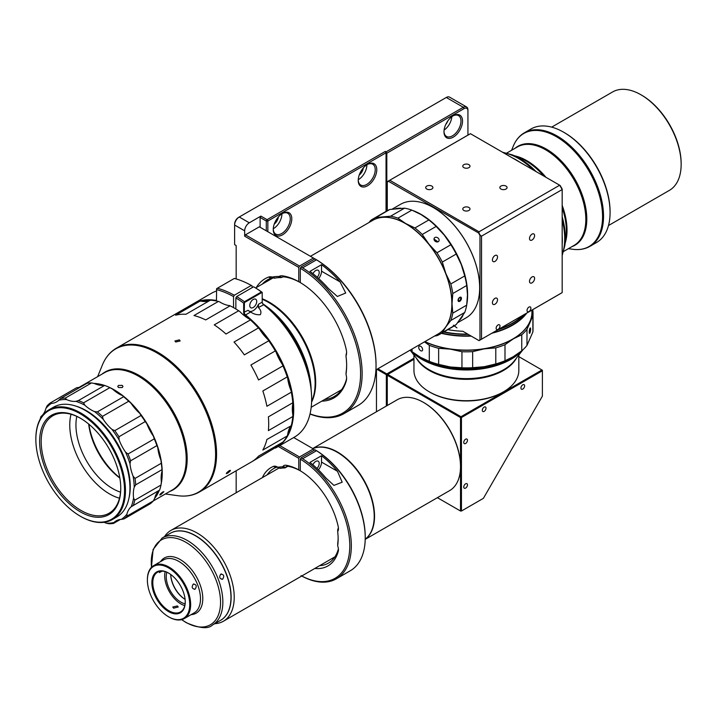 <?xml version="1.0" encoding="UTF-8"?>
<svg xmlns="http://www.w3.org/2000/svg" width="717" height="717" viewBox="0 0 717 717"><rect width="100%" height="100%" fill="white"/><g stroke="black" fill="none" stroke-linecap="round" stroke-linejoin="round"><path stroke-width="1.08" d="M110.785 451.853A57.36 33.116 -120 0 0 80.196 418.11A57.36 33.116 -120 0 0 43.28 424.222A57.36 33.116 -120 0 0 49.598 478.024A57.36 33.116 -120 0 0 94.411 517.011A57.36 33.116 -120 0 0 120.752 488.358A57.36 33.116 -120 0 0 110.785 451.853M80.582 418.334A56.267 32.489 -120 0 0 52.834 415.77A56.267 32.489 -120 0 0 50.961 477.334A56.267 32.489 -120 0 0 109.101 513.22A56.267 32.489 -120 0 0 120.752 487.91M46.748 479.252A62.711 36.209 -120 0 0 80.196 516.141A62.711 36.209 -120 0 0 120.555 509.464A62.711 36.209 -120 0 0 113.644 450.635A62.711 36.209 -120 0 0 64.647 408.009A62.711 36.209 -120 0 0 35.85 439.342A62.711 36.209 -120 0 0 46.748 479.252M80.421 516.276A63.365 36.585 -120 0 0 80.654 516.41A63.365 36.585 -120 0 0 112.336 519.547A63.365 36.585 -120 0 0 114.451 450.213A63.365 36.585 -120 0 0 48.971 409.792A63.365 36.585 -120 0 0 35.85 438.804A63.365 36.585 -120 0 0 35.85 439.073M71.028 414.274A56.267 32.489 -120 0 0 79.542 460.834A56.267 32.489 -120 0 0 119.488 498.216M112.336 519.547L116.817 516.966A63.365 36.585 -120 0 0 118.932 447.632A63.365 36.585 -120 0 0 53.452 407.211L48.971 409.792M76.8 416.407A51.893 29.962 -120 0 0 84.965 458.046A51.893 29.962 -120 0 0 120.537 492.149M88.666 424.034A51.893 29.962 -120 0 0 97.324 450.912A51.893 29.962 -120 0 0 119.856 478.06M128.961 498.163A62.056 35.832 -120 0 0 119.47 447.211A62.056 35.832 -120 0 0 75.805 406.091M119.802 477.755A54.08 31.225 60 0 1 97.7 450.518A54.08 31.225 60 0 1 88.908 424.231M222.655 579.148C224.555 576.047 223.91 574.389 220.719 574.165C218.927 577.257 219.572 578.924 222.655 579.148L221.938 579.381M221.454 573.941L220.719 574.165M195.436 535.778L195.436 535.778A50.253 29.012 60 0 1 230.973 597.333A50.253 29.012 60 0 1 220.567 620.339L212.438 625.036A50.253 29.012 -120 0 0 220.137 584.758A50.253 29.012 -120 0 0 187.307 540.475A50.253 29.012 -120 0 0 162.176 537.983L170.314 533.296A50.253 29.012 60 0 1 195.436 535.778L195.436 535.778M230.973 597.243A50.038 28.886 -120 0 0 230.973 597.153A50.038 28.886 -120 0 0 195.598 535.868M170.718 574.478A20.757 11.983 -120 0 0 185.103 599.385A21.411 12.359 60 0 1 170.736 574.496M166.846 572.247A20.757 11.983 -120 0 0 180.917 602.146A20.757 11.983 -120 0 0 185.094 603.857M195.132 589.141C197.058 586.04 196.422 584.382 193.205 584.167C191.43 587.259 192.075 588.917 195.132 589.141L194.415 589.374M193.931 583.934L193.205 584.167M169.015 617.05L168.558 616.781A29.935 17.28 -120 0 0 189.727 604.556A29.935 17.28 -120 0 0 168.558 567.891A29.935 17.28 -120 0 0 147.388 580.116A29.935 17.28 -120 0 0 168.558 616.781L169.015 617.05A30.589 17.665 -120 0 0 184.314 618.565A30.589 17.665 -120 0 0 189.001 594.052A30.589 17.665 -120 0 0 169.015 567.093A30.589 17.665 -120 0 0 153.725 565.579A30.589 17.665 -120 0 0 147.388 579.578A30.589 17.665 -120 0 0 147.388 579.847M162.15 571.135L159.362 572.596L160.178 571.261M184.78 605.623A22.944 13.247 60 0 1 180.917 603.938A22.944 13.247 60 0 1 165.161 571.646M173.577 608.168L172.779 606.985L177.44 605.937L178.237 606.985L173.577 608.168M168.791 573.206A22.944 13.247 -120 0 0 157.552 572.202A22.944 13.247 -120 0 0 154.03 590.584A22.944 13.247 -120 0 0 169.015 610.803A22.944 13.247 -120 0 0 180.487 611.942A22.944 13.247 -120 0 0 185.237 601.697M168.558 573.071A23.598 13.623 -120 0 0 151.87 582.706A23.598 13.623 -120 0 0 168.558 611.601A23.598 13.623 -120 0 0 185.246 601.975A23.598 13.623 -120 0 0 168.558 573.071L168.558 573.071M492.418 259.948A3.603 2.079 -60 0 1 493.995 256.319A3.603 2.079 -60 0 1 496.773 255.36A3.603 2.079 -60 0 1 497.517 257.009A3.603 2.079 -60 0 1 495.94 260.638A3.603 2.079 -60 0 1 493.162 261.597A3.603 2.079 -60 0 1 492.418 259.948M529.505 281.36A3.603 2.079 -60 0 1 531.073 277.73A3.603 2.079 -60 0 1 533.851 276.762A3.603 2.079 -60 0 1 534.595 278.42A3.603 2.079 -60 0 1 533.027 282.041A3.603 2.079 -60 0 1 530.248 283.009A3.603 2.079 -60 0 1 529.505 281.36M529.505 238.546A3.603 2.079 -60 0 1 531.073 234.916A3.603 2.079 -60 0 1 533.851 233.948A3.603 2.079 -60 0 1 534.595 235.597A3.603 2.079 -60 0 1 533.027 239.227A3.603 2.079 -60 0 1 530.248 240.195A3.603 2.079 -60 0 1 529.505 238.546M492.418 302.771A3.603 2.079 -60 0 1 493.995 299.141A3.603 2.079 -60 0 1 496.773 298.173A3.603 2.079 -60 0 1 497.517 299.823A3.603 2.079 -60 0 1 495.94 303.452A3.603 2.079 -60 0 1 493.162 304.42A3.603 2.079 -60 0 1 492.418 302.771M530.894 308.211A2.734 1.577 120 0 0 530.329 306.957A2.734 1.577 120 0 0 528.223 307.692A2.734 1.577 120 0 0 527.031 310.443A2.734 1.577 120 0 0 527.595 311.689A2.734 1.577 120 0 0 529.702 310.963A2.734 1.577 120 0 0 530.894 308.211M496.128 328.278A2.734 1.577 -60 0 1 497.32 325.536A2.734 1.577 -60 0 1 499.426 324.801A2.734 1.577 -60 0 1 499.991 326.056A2.734 1.577 -60 0 1 498.799 328.798A2.734 1.577 -60 0 1 496.693 329.533A2.734 1.577 -60 0 1 496.128 328.278M426.749 186.088A3.603 2.079 180 0 1 430.684 185.64A3.603 2.079 180 0 1 432.907 187.558A3.603 2.079 180 0 1 431.849 189.037A3.603 2.079 180 0 1 427.924 189.485A3.603 2.079 180 0 1 425.701 187.558A3.603 2.079 180 0 1 426.749 186.088M500.914 186.088A3.603 2.079 180 0 1 504.849 185.64A3.603 2.079 180 0 1 507.071 187.558A3.603 2.079 180 0 1 506.014 189.037A3.603 2.079 180 0 1 502.088 189.485A3.603 2.079 180 0 1 499.857 187.558A3.603 2.079 180 0 1 500.914 186.088M463.836 164.677A3.603 2.079 180 0 1 467.762 164.229A3.603 2.079 180 0 1 469.993 166.156A3.603 2.079 180 0 1 468.936 167.626A3.603 2.079 180 0 1 465.001 168.074A3.603 2.079 180 0 1 462.779 166.156A3.603 2.079 180 0 1 463.836 164.677M463.836 207.5A3.603 2.079 180 0 1 467.762 207.043A3.603 2.079 180 0 1 469.993 208.97A3.603 2.079 180 0 1 468.936 210.44A3.603 2.079 180 0 1 465.001 210.897A3.603 2.079 180 0 1 462.779 208.97A3.603 2.079 180 0 1 463.836 207.5M443.984 131.811A13.112 7.573 -60 0 1 453.252 115.751A13.112 7.573 -60 0 1 462.519 121.101A13.112 7.573 -60 0 1 453.252 137.162A13.112 7.573 -60 0 1 443.984 131.811M452.857 115.993A12.019 6.937 -60 0 1 458.486 115.598A12.019 6.937 -60 0 1 460.977 121.101A12.019 6.937 -60 0 1 455.734 133.201A12.019 6.937 -60 0 1 446.467 136.418A12.019 6.937 -60 0 1 443.993 131.345M562.182 244.38A65.552 37.849 -120 0 0 562.334 240.105A65.552 37.849 -120 0 0 562.182 235.651M519.762 162.176A65.552 37.849 -120 0 0 512.198 157.812M526.296 313.356A65.552 37.849 180 0 1 512.736 324.756A65.552 37.849 180 0 1 492.991 332.589M470.612 335.762A65.552 37.849 180 0 1 441.851 333.091M523.876 314.754A65.552 37.849 180 0 1 512.736 323.331A65.552 37.849 180 0 1 497.885 329.757M468.255 334.4A65.552 37.849 180 0 1 443.635 332.061M441.797 333.127A65.337 37.723 0 0 0 470.702 335.816M492.866 332.661A65.337 37.723 0 0 0 512.583 324.846M282.122 213.666A12.019 6.937 -60 0 1 287.759 213.281A12.019 6.937 -60 0 1 290.242 218.784A12.019 6.937 -60 0 1 281.745 233.5A12.019 6.937 -60 0 1 275.74 234.1A12.019 6.937 -60 0 1 273.258 229.028M282.516 213.433L282.525 213.433A13.112 7.573 -60 0 1 291.792 218.784A13.112 7.573 -60 0 1 282.525 234.835A13.112 7.573 -60 0 1 273.249 229.485A13.112 7.573 -60 0 1 282.516 213.433A13.112 7.573 -60 0 1 282.525 213.433M367.104 164.605A12.019 6.937 -60 0 1 372.732 164.22A12.019 6.937 -60 0 1 375.224 169.723A12.019 6.937 -60 0 1 366.728 184.439A12.019 6.937 -60 0 1 360.723 185.031A12.019 6.937 -60 0 1 358.24 179.967M367.498 164.372L367.498 164.363A13.112 7.573 -60 0 1 376.775 169.723A13.112 7.573 -60 0 1 367.498 185.775A13.112 7.573 -60 0 1 358.231 180.424A13.112 7.573 -60 0 1 367.498 164.372A13.112 7.573 -60 0 1 367.498 164.363M441.412 333.351A65.552 37.849 0 0 0 471.194 336.103M491.898 333.217A65.552 37.849 0 0 0 526.771 313.087M179.384 339.876L174.912 340.96L175.683 342.018L180.155 340.96L179.384 339.876M268.391 416.855A83.029 47.94 60 0 1 268.696 423.908A83.029 47.94 60 0 1 268.391 430.612L292.805 416.514L292.886 415.152A32.776 18.92 60 0 1 292.33 409.013A32.776 18.92 60 0 1 292.886 403.51L292.805 402.757L268.391 416.855M97.62 376.667L102.432 364.89A82.742 47.77 60 0 1 157.086 352.988A82.742 47.77 60 0 1 214.625 441.511A82.742 47.77 60 0 1 177.968 495.707C185.99 496.791 193.133 495.555 199.38 492.005A83.029 47.94 -120 0 0 216.57 453.995A83.029 47.94 -120 0 0 157.865 352.307A83.029 47.94 -120 0 0 116.342 348.193L168.468 318.106A83.029 47.94 60 0 1 169.069 317.765L193.473 303.667A83.029 47.94 60 0 1 200.025 301.104L175.62 315.202A83.029 47.94 60 0 1 185.936 314.279L210.35 300.181A83.029 47.94 60 0 1 218.38 301.445L193.975 315.543A83.029 47.94 60 0 1 205.707 319.925L230.112 305.827A83.029 47.94 60 0 1 234.396 308.122A83.029 47.94 60 0 1 238.671 310.766L214.258 324.864A83.029 47.94 60 0 1 225.989 334.023L250.403 319.934A83.029 47.94 60 0 1 258.443 327.947L234.029 342.045A83.029 47.94 60 0 1 244.345 354.879L268.758 340.781A83.029 47.94 60 0 1 275.31 350.918L250.896 365.007A83.029 47.94 60 0 1 258.55 379.965L282.964 365.876A83.029 47.94 60 0 1 287.239 376.9L262.834 390.989A83.029 47.94 60 0 1 266.903 406.27L291.317 392.181A83.029 47.94 60 0 1 292.805 402.757M227.423 473.283C230.462 471.06 231.08 470.182 229.279 470.648C226.303 472.942 225.685 473.82 227.423 473.283L226.33 473.632M230.417 470.343L229.279 470.648M253.244 299.464A4.92 2.841 120 0 0 250.027 303.802A4.92 2.841 120 0 0 250.78 307.736A4.92 2.841 120 0 0 253.244 307.494A4.92 2.841 120 0 0 256.453 303.166A4.92 2.841 120 0 0 255.7 299.222A4.92 2.841 120 0 0 253.244 299.464M244.389 302.601L262.099 292.375L261.436 291.936L244.434 301.749L244.282 312.46A2.187 1.264 -120 0 0 245.546 314.951L250.636 312.012C253.693 314.109 256.919 315.005 260.316 314.691C261.517 312.307 260.871 309.923 258.38 307.539L263.722 304.743A82.598 47.689 -120 0 1 311.644 398.751L311.644 399.109A83.029 47.94 -120 0 0 263.471 304.6A2.187 1.264 60 0 1 262.207 302.117L262.207 292.393A96.141 55.505 -120 0 0 254.401 287.212L253.63 286.764L236.637 296.578L235.857 297.913A96.141 55.505 60 0 1 243.663 303.094L243.663 312.46A2.626 1.515 -120 0 0 245.187 315.444A82.598 47.689 60 0 1 249.767 319.28A82.598 47.689 60 0 1 259.429 328.915A82.598 47.689 60 0 1 268.158 339.777A82.598 47.689 60 0 1 276.036 351.957A82.598 47.689 60 0 1 282.516 364.612A82.598 47.689 60 0 1 287.651 377.859A82.598 47.689 60 0 1 291.102 390.792A82.598 47.689 60 0 1 292.886 403.51A82.598 47.689 60 0 1 293.101 409.461A82.598 47.689 60 0 1 292.886 415.152M245.187 315.444L245.546 314.951A83.029 47.94 60 0 1 293.719 409.461A83.029 47.94 60 0 1 276.529 447.471A83.029 47.94 60 0 1 275.346 448.107M291.102 425.808A82.598 47.689 60 0 1 287.651 434.762A32.776 18.92 60 0 1 291.102 425.808L266.903 439.476A83.029 47.94 60 0 1 262.834 450.052L287.239 435.963L287.651 434.762M282.014 442.595A82.598 47.689 60 0 1 276.036 447.247A32.776 18.92 60 0 1 277.64 445.114M216.471 291.021A83.029 47.94 -120 0 0 211.416 293.307L193.491 303.649A83.029 47.94 60 0 1 215.441 300.342A2.187 1.264 -120 0 0 216.014 300.253A2.187 1.264 -120 0 0 216.471 299.258M276.529 447.471L294.445 437.119A83.029 47.94 -120 0 0 311.644 399.109M192.9 303.999A83.029 47.94 60 0 1 193.491 303.649M122.222 387.556L122.983 386.463L122.222 385.37L118.511 385.414L117.74 386.463L118.511 387.512L122.222 387.556M160.886 494.631L163.879 491.692L162.741 491.996C159.766 494.291 159.147 495.178 160.886 494.631L159.792 494.981M154.54 498.503A67.739 39.112 -120 0 0 159.228 490.428M161.119 484.127A67.739 39.112 -120 0 0 114.344 389.923A67.739 39.112 -120 0 0 106.412 386.105M405.589 223.641A65.337 37.723 60 0 1 405.661 223.686A65.337 37.723 60 0 1 451.862 303.703L451.862 303.883A65.552 37.849 60 0 1 438.284 333.889L375.923 369.9M346.643 365.078A65.552 37.849 60 0 1 346.069 372.67A4.374 2.527 -120 0 0 346.033 373.207L346.033 374.095A3.28 1.891 -120 0 0 346.159 375.018A12.019 6.937 60 0 1 346.598 378.406A12.019 6.937 60 0 1 346.266 380.942A68.832 39.74 60 0 1 321.799 401.144M460.744 298.577A1.64 0.95 120 0 0 460.404 297.824A1.64 0.95 120 0 0 459.14 298.263A1.64 0.95 120 0 0 458.423 299.912A1.64 0.95 120 0 0 458.763 300.665A1.64 0.95 120 0 0 460.027 300.226A1.64 0.95 120 0 0 460.744 298.577M461.443 298.353A2.402 1.389 120 0 0 460.941 297.25A2.402 1.389 120 0 0 459.086 297.896A2.402 1.389 120 0 0 458.038 300.315A2.402 1.389 120 0 0 458.539 301.418A2.402 1.389 120 0 0 460.395 300.773A2.402 1.389 120 0 0 461.443 298.353M458.468 301.364A2.402 1.389 120 0 0 460.287 300.629A2.402 1.389 120 0 0 461.282 298.263A2.402 1.389 120 0 0 460.861 297.214M438.239 241.683A2.734 2.151 35.1 0 0 438.795 241.172A2.734 2.151 35.1 0 0 438.177 238.143A2.734 2.151 35.1 0 0 434.896 237.524A2.734 2.151 35.1 0 0 434.332 238.035A2.734 2.151 35.1 0 0 434.959 241.064A2.734 2.151 35.1 0 0 438.239 241.683M434.009 239.039L437.97 241.808M433.4 207.589A65.337 37.723 60 0 1 433.471 207.634A65.337 37.723 60 0 1 452.275 223.104A65.337 37.723 60 0 1 479.673 287.651A65.337 37.723 60 0 1 479.673 287.741M457.805 322.623L466.095 317.837A65.552 37.849 -120 0 0 479.673 287.831A65.552 37.849 -120 0 0 452.176 223.059A65.552 37.849 -120 0 0 433.319 207.545A65.552 37.849 -120 0 0 400.543 204.3L392.253 209.086M459.982 319.809A65.552 37.849 -120 0 0 462.886 315.623M466.812 304.268A65.552 37.849 -120 0 0 440.13 230.023A65.552 37.849 -120 0 0 412.66 210.457M114.182 390.191A67.515 38.978 60 0 1 121.836 395.318A32.776 18.92 60 0 1 113.107 389.582A67.515 38.978 60 0 1 114.182 390.191M131.453 403.886A67.515 38.978 60 0 1 139.286 412.92A32.776 18.92 60 0 1 131.453 403.886A32.776 18.92 60 0 1 131.041 403.277A67.739 39.112 -120 0 0 122.356 395.542A32.776 18.92 60 0 1 121.836 395.318M147.173 424.509A67.515 38.978 60 0 1 152.918 435.452A32.776 18.92 60 0 1 147.173 424.509A32.776 18.92 60 0 1 146.913 423.828A67.739 39.112 -120 0 0 139.797 413.368A32.776 18.92 60 0 1 139.286 412.92M157.865 448.295A67.515 38.978 60 0 1 160.653 459.48A32.776 18.92 60 0 1 157.865 448.295A32.776 18.92 60 0 1 157.803 447.65A67.739 39.112 -120 0 0 153.339 436.061A32.776 18.92 60 0 1 152.918 435.452M161.917 471.625A67.515 38.978 60 0 1 161.307 481.358A32.776 18.92 60 0 1 161.917 471.625A32.776 18.92 60 0 1 162.06 471.123A67.739 39.112 -120 0 0 160.913 460.162A32.776 18.92 60 0 1 160.653 459.48M158.699 490.957A67.515 38.978 60 0 1 154.8 497.75A32.776 18.92 60 0 1 158.699 490.957A32.776 18.92 60 0 1 159.022 490.661L159.622 490.087A68.832 39.74 -120 0 0 161.002 485.033L161.379 482.003A32.776 18.92 60 0 1 161.307 481.358M281.898 213.809A12.019 6.937 -60 0 1 281.906 213.962A12.019 6.937 -60 0 1 273.267 228.759M366.88 164.749A12.019 6.937 -60 0 1 366.88 164.901A12.019 6.937 -60 0 1 358.249 179.698M424.948 341.597A65.552 37.849 0 0 0 430.953 344.106A65.552 37.849 0 0 0 512.736 339.033A65.552 37.849 0 0 0 531.933 312.271L531.933 310.103M301.023 266.975L302.61 267.844L316.511 259.814L315.005 258.9L301.023 266.975L300.289 268.248L300.289 282.57A68.832 39.74 60 0 1 346.266 349.663A12.019 6.937 60 0 1 346.598 352.594A12.019 6.937 60 0 1 346.159 355.471A3.28 1.891 -120 0 0 346.033 356.25A3.28 1.891 -120 0 0 346.06 356.69A66.645 38.476 60 0 1 346.643 365.527A66.645 38.476 60 0 1 346.06 373.691A3.28 1.891 -120 0 0 346.033 374.095M346.033 356.25L346.033 355.363A4.374 2.527 -120 0 1 346.194 354.315L346.159 355.471M424.93 341.606A65.337 37.723 0 0 0 431.069 344.187A65.337 37.723 0 0 0 512.583 339.123A65.337 37.723 0 0 0 512.664 339.078M315.005 258.9L315.74 259.33A86.372 49.867 -120 0 1 376.04 364.657L376.04 365.553A87.465 50.495 60 0 1 357.926 405.589L344.017 413.619A87.465 50.495 -120 0 0 357.864 345.02A87.465 50.495 -120 0 0 302.61 267.844M312.881 448.618A52.44 30.275 60 0 1 352.558 464.966A52.44 30.275 60 0 1 374.22 516.419A52.44 30.275 60 0 1 365.222 539.184M338.137 538.126A52.44 30.275 60 0 1 337.743 543.262L337.734 545.296A2.187 1.264 -120 0 0 337.716 545.547A2.187 1.264 -120 0 0 337.859 546.381A8.738 5.046 60 0 1 338.442 549.742A8.738 5.046 60 0 1 338.209 551.525A56.813 32.803 60 0 1 314.808 568.456M164.525 536.639A52.44 30.275 60 0 1 170.915 530.419A52.44 30.275 60 0 1 197.139 533.018A52.44 30.275 60 0 1 234.217 597.243A52.44 30.275 60 0 1 223.363 621.254A52.44 30.275 60 0 1 214.777 623.682M312.979 273.697A4.92 2.841 -60 0 1 318.196 270.273A4.92 2.841 -60 0 1 319.217 272.532A4.92 2.841 -60 0 1 317.246 277.282M170.386 533.251A50.253 29.012 60 0 1 195.598 535.689A50.253 29.012 60 0 1 228.445 580.053A50.253 29.012 60 0 1 220.648 620.295M608.482 225.541L669.382 190.372A56.813 32.803 -120 0 0 681.15 164.372L681.15 163.476A55.72 32.166 -120 0 0 641.751 95.236L640.98 94.787A56.813 32.803 -120 0 0 612.569 91.973L551.669 127.133M681.15 164.372A56.813 32.803 -120 0 0 640.98 94.787L641.751 95.236M610.077 212.537L610.077 211.649A64.458 37.212 -120 0 0 564.494 132.699L563.723 132.251A65.552 37.849 -120 0 0 530.947 129.006L524.414 132.779A65.552 37.849 -120 0 1 557.19 136.033A65.552 37.849 -120 0 1 603.535 216.31A65.552 37.849 -120 0 1 589.966 246.325L596.499 242.552A65.552 37.849 -120 0 0 610.077 212.537A65.552 37.849 -120 0 0 563.723 132.251L564.494 132.699M365.222 539.238A52.44 30.275 -120 0 0 374.534 516.24A52.44 30.275 -120 0 0 337.447 452.006A52.44 30.275 -120 0 0 312.836 448.591M337.716 545.547L337.716 543.764A4.374 2.527 60 0 1 337.743 543.262M301.74 576.002A71.091 41.039 -120 0 0 349.779 544.911A71.091 41.039 -120 0 0 300.289 459.14L300.289 470.791A56.813 32.803 60 0 1 338.209 526.61A8.738 5.046 60 0 1 338.442 528.662A8.738 5.046 60 0 1 337.859 531.342A2.187 1.264 -120 0 0 337.716 532.014A2.187 1.264 -120 0 0 337.734 532.283A54.626 31.539 60 0 1 338.146 539.032A54.626 31.539 60 0 1 337.734 545.296M337.716 532.014L337.716 530.23A4.374 2.527 60 0 1 338.003 528.886L337.859 531.342M413.942 355.058L413.942 370.429A52.44 30.275 0 0 0 429.304 391.84A52.44 30.275 0 0 0 503.468 391.84A52.44 30.275 0 0 0 516.984 378.379A52.44 30.275 0 0 0 518.83 370.429L518.83 355.058M387.279 405.508L387.279 375.251L460.511 417.536L461.443 417.536L460.977 416.729L460.511 417.536L460.511 466.059A51.785 29.899 -120 0 0 423.899 402.631A51.785 29.899 -120 0 0 423.666 402.506M460.511 466.059L460.511 466.597A52.44 30.275 -120 0 0 423.433 402.371A52.44 30.275 -120 0 0 397.209 399.772L312.737 448.537M423.433 402.371L423.899 402.631M315.014 449.801L315.74 450.213A71.091 41.039 -120 0 1 365.231 536.827L365.231 537.723A72.184 41.676 60 0 1 350.281 570.768L336.381 578.789A72.184 41.676 -120 0 0 347.879 522.442A72.184 41.676 -120 0 0 302.61 458.746L316.511 450.715L315.014 449.801L301.015 457.876L302.61 458.746M486.009 408.161A2.626 1.515 120 0 0 485.463 406.969A2.626 1.515 120 0 0 483.446 407.668A2.626 1.515 120 0 0 482.299 410.303A2.626 1.515 120 0 0 482.846 411.504A2.626 1.515 120 0 0 484.862 410.805A2.626 1.515 120 0 0 486.009 408.161M467.466 484.88A2.626 1.515 120 0 0 466.919 483.679A2.626 1.515 120 0 0 464.903 484.387A2.626 1.515 120 0 0 463.756 487.022A2.626 1.515 120 0 0 464.302 488.223A2.626 1.515 120 0 0 466.319 487.524A2.626 1.515 120 0 0 467.466 484.88M465.611 443.491A2.626 1.515 120 0 0 467.323 441.179A2.626 1.515 120 0 0 466.919 439.082A2.626 1.515 120 0 0 465.611 439.207A2.626 1.515 120 0 0 463.899 441.52A2.626 1.515 120 0 0 464.302 443.617A2.626 1.515 120 0 0 465.611 443.491M524.638 385.863A2.626 1.515 120 0 0 524.091 384.662A2.626 1.515 120 0 0 522.075 385.37A2.626 1.515 120 0 0 520.927 388.005A2.626 1.515 120 0 0 521.465 389.206A2.626 1.515 120 0 0 523.491 388.506A2.626 1.515 120 0 0 524.638 385.863M530.598 329.13A2.734 0.547 98.3 0 0 530.329 327.956A2.734 0.547 98.3 0 0 529.63 329.363A2.734 0.547 98.3 0 0 529.263 332.186A2.734 0.547 98.3 0 0 529.54 333.36A2.734 0.547 98.3 0 0 530.239 331.953A2.734 0.547 98.3 0 0 530.598 329.13M422.636 349.6A2.734 1.595 -120.7 0 0 421.417 346.849A2.734 1.595 -120.7 0 0 419.284 346.15A2.734 1.595 -120.7 0 0 418.719 347.395A2.734 1.595 -120.7 0 0 419.938 350.147A2.734 1.595 -120.7 0 0 422.071 350.846A2.734 1.595 -120.7 0 0 422.636 349.6M312.89 464.786A4.92 2.841 -60 0 1 318.196 461.174A4.92 2.841 -60 0 1 319.217 463.424A4.92 2.841 -60 0 1 316.995 468.452M94.922 383.756A67.515 38.978 60 0 1 103.221 385.334A32.776 18.92 60 0 1 94.922 383.756A32.776 18.92 60 0 1 94.402 383.523L91.552 382.932A68.832 39.74 -120 0 0 86.99 383.308L60.721 398.473L58.776 400.238A67.739 39.112 60 0 1 66.591 399.584A32.776 18.92 -120 0 0 75.868 401.35L78.377 400.588L104.646 385.423L103.678 385.289A32.776 18.92 60 0 1 103.221 385.334M80.179 387.243A32.776 18.92 60 0 1 79.668 387.297A67.515 38.978 60 0 1 83.28 385.459M337.474 471.293A72.184 41.676 -120 0 0 321.53 455.716L309.941 462.402A72.184 41.676 60 0 1 325.885 477.988L333.934 485.4L342.197 482.2L337.474 471.293L321.53 462.089L321.53 455.716M321.53 462.089A8.192 4.732 -60 0 1 318.411 469.823M419.768 356.896A65.552 37.849 0 0 0 420.028 357.048A65.552 37.849 0 0 0 420.673 357.416A65.552 37.849 0 0 0 450.294 366.979A65.552 37.849 0 0 0 484.226 366.71A65.552 37.849 0 0 0 512.736 357.048L521.752 350.81A66.645 38.476 0 0 0 526.986 345.415L532.883 331.962A66.645 38.476 0 0 0 533.027 329.399L533.027 313.338A66.645 38.476 0 0 0 532.731 309.717M336.381 578.789A72.184 41.676 -120 0 1 302.61 576.495L301.015 575.634M316.511 450.715A72.184 41.676 60 0 1 365.231 537.723M522.639 350.03A63.078 36.415 0 0 1 466.462 369.972A63.078 36.415 0 0 1 410.196 350.111A66.645 38.476 0 0 0 412.06 351.688L420.673 357.416L429.295 361.368A66.645 38.476 0 0 0 438.643 364.379L450.294 366.979L461.945 367.785A66.645 38.476 0 0 0 472.655 367.704L484.226 366.71L495.788 363.931A66.645 38.476 0 0 0 504.992 360.759L513.372 356.681M420.028 357.048L420.673 357.416M461.443 511.015L460.511 511.015L461.443 511.015L461.443 417.536L542.402 370.788L542.402 370.25L541.935 369.99L542.402 370.788L542.393 396.142L483.383 498.351L461.443 511.015M301.015 457.876L300.289 459.14M319.639 565.668A54.626 31.539 -120 0 0 328.377 563.141A54.626 31.539 -120 0 0 338.272 549.294A6.552 3.782 60 0 0 338.388 548.756M338.388 527.667A6.552 3.782 60 0 1 338.003 528.886M333.844 558.346A54.626 31.539 60 0 1 331.998 558.534M365.213 539.354L449.649 490.598A52.44 30.275 -120 0 0 460.511 466.597L460.511 511.015L437.397 497.679M438.643 364.379L438.643 348.328L450.294 349.134L461.945 351.733L461.945 367.785M424.455 341.875L429.295 345.307A66.645 38.476 0 0 0 438.643 348.328M429.295 345.307L429.295 361.368M412.06 351.688L412.06 349.036M532.883 331.962L532.883 315.901A66.645 38.476 0 0 0 533.027 313.338M526.986 345.415L526.986 329.354L532.883 315.901M521.752 350.81L521.752 334.758A66.645 38.476 0 0 0 526.986 329.354M504.992 360.759L504.992 344.707L513.372 338.836L521.752 334.758M495.788 363.931L495.788 347.87A66.645 38.476 0 0 0 504.992 344.707M472.655 367.704L472.655 351.644L484.226 348.865L495.788 347.87M461.945 351.733A66.645 38.476 0 0 0 472.655 351.644M518.83 356.645L541.935 369.99L460.977 416.729L387.745 374.444L413.942 359.316M429.304 391.84L430.075 392.289A51.346 29.648 0 0 0 502.698 392.289L503.468 391.84M413.942 358.249L386.813 373.916L387.279 375.251L387.745 374.444L386.346 374.713L386.346 406.037M340.073 281.898A87.465 50.495 -120 0 0 321.53 264.681L309.941 271.367A87.465 50.495 60 0 1 328.485 288.584L337.349 296.471L345.711 293.02L340.073 281.898L321.53 271.187L321.53 264.681M321.53 271.187A8.192 4.732 -60 0 1 318.698 278.581M424.778 341.695A65.552 37.849 0 0 0 450.294 349.134A65.552 37.849 0 0 0 484.226 348.865A65.552 37.849 0 0 0 513.372 338.836A65.552 37.849 0 0 0 529.935 321.736A65.552 37.849 0 0 0 531.933 312.361M316.511 259.814A87.465 50.495 60 0 1 376.04 365.553M310.022 414.014A87.465 50.495 -120 0 0 344.017 413.619M377.895 368.762L386.813 373.916L386.346 374.713L376.963 369.3M288.216 466.355A54.626 31.539 60 0 1 300.289 470.8L298.747 469.904A56.813 32.803 -120 0 0 286.155 465.27A8.738 5.046 -120 0 0 282.857 466.534L285.742 467.305A6.552 3.782 60 0 1 286.477 466.615A6.552 3.782 60 0 1 288.216 466.355L286.155 465.27M267.19 474.833A54.626 31.539 60 0 1 273.751 468.524A54.626 31.539 60 0 1 275.937 467.448A6.552 3.782 60 0 1 278.949 467.905L278.958 467.905A4.374 2.527 -120 0 0 280.652 468.3A52.44 30.275 60 0 1 284.452 467.959A4.374 2.527 -120 0 0 285.249 467.762A4.374 2.527 -120 0 0 285.742 467.305L287.445 466.319M293.71 437.549L313.419 448.932L299.518 456.962L279.8 445.58M340.387 391.267A67.739 39.112 60 0 1 338.433 391.536M310.058 413.87A86.372 49.867 -120 0 0 360.391 367.803A86.372 49.867 -120 0 0 300.289 268.248M324.532 399.566A67.739 39.112 -120 0 0 334.158 396.537A67.739 39.112 -120 0 0 346.293 379.822A10.925 6.31 60 0 0 346.589 377.949M346.589 352.128A10.925 6.31 60 0 1 346.194 354.315M284.568 276.932A66.645 38.476 60 0 1 300.289 282.57L298.747 281.682A68.832 39.74 -120 0 0 282.48 275.839A13.112 7.573 -120 0 0 279.173 276.386L281.808 277.389A10.925 6.31 60 0 1 281.808 277.38A10.925 6.31 60 0 1 284.568 276.932L282.48 275.839M262.279 284.12A66.645 38.476 60 0 1 267.737 279.711A66.645 38.476 60 0 1 271.08 278.133A10.925 6.31 60 0 1 273.993 278.088A4.374 2.527 -120 0 0 274.943 278.133A65.552 37.849 60 0 1 280.965 277.596A4.374 2.527 -120 0 0 281.808 277.389L281.817 277.38M359.217 175.047A7.098 4.096 120 0 0 363.34 167.912M274.235 224.107A7.098 4.096 120 0 0 278.357 216.973M313.419 448.932L314.198 450.267M278.259 446.467L298.747 458.297L299.518 456.962M298.747 458.297L298.747 469.904M284.452 467.959L282.211 466.857A2.187 1.264 -120 0 0 282.857 466.534M282.211 466.857A54.626 31.539 -120 0 0 278.259 467.215L280.652 468.3M275.937 467.448L273.383 466.408A8.738 5.046 -120 0 1 277.407 467.018L278.958 467.905L277.407 467.018A2.187 1.264 -120 0 0 278.259 467.215M273.383 466.408A56.813 32.803 -120 0 0 262.368 477.621M236.171 278.94L236.171 245.546L234.62 244.649L234.62 224.134A5.467 3.155 120 0 1 238.483 217.448L239.263 217A6.552 3.782 -60 0 1 239.263 217L446.297 97.467A6.552 3.782 -60 0 1 449.577 97.136L466.57 106.95A6.552 3.782 120 0 0 463.299 107.281L386.042 151.879L386.813 153.214L386.813 210.959M298.747 267.396L299.518 266.061L245.438 234.835L244.667 236.18L298.747 267.396L298.747 281.682M245.438 234.835L259.348 226.814L314.198 258.478L314.198 259.366M313.419 258.03L299.518 266.061M273.993 278.088L272.048 277.022A13.112 7.573 -120 0 0 268.552 277.085A68.832 39.74 -120 0 0 256.247 287.607M280.965 277.596L278.752 276.493A2.187 1.264 -120 0 0 279.173 276.386M272.048 277.022A2.187 1.264 -120 0 0 272.523 277.049L274.943 278.133M376.461 369.587L376.461 411.746M260.119 227.253L260.119 217.448L266.294 221.015L266.294 230.829M244.667 236.18L244.667 230.829L234.62 225.03A6.552 3.782 -60 0 1 239.254 217L249.301 222.799L260.889 216.104L260.119 217.448M236.171 492.749L236.171 470.764M278.752 276.493A67.739 39.112 -120 0 0 272.523 277.049M368.968 222.521L370.546 220.603A66.645 38.476 60 0 1 373.118 218.873A66.645 38.476 60 0 1 375.896 217.511L390.622 216.193L404.522 208.172A66.645 38.476 60 0 1 411.845 210.126L421.112 214.589L428.838 219.94A66.645 38.476 60 0 1 436.16 226.429L444.289 235.14A65.552 37.849 60 0 1 461.255 264.528A65.552 37.849 60 0 1 467.466 294.875L466.695 305.137A66.645 38.476 60 0 1 464.733 312.451L456.236 324.541A66.645 38.476 60 0 1 453.664 326.271L439.754 334.301A66.645 38.476 60 0 1 436.967 335.664L434.52 336.067M375.896 217.511L389.806 209.481L404.522 208.172M104.431 385.396A67.739 39.112 -120 0 0 93.819 383.407M84.552 384.715A67.739 39.112 -120 0 0 80.474 386.562A67.739 39.112 -120 0 0 79.237 387.332L76.576 387.772L50.307 402.936L51.4 403.393A32.776 18.92 -120 0 0 56.607 401.878A32.776 18.92 -120 0 0 58.776 400.238M390.622 216.193A66.645 38.476 60 0 1 397.935 218.156L411.845 210.126M373.118 218.873L387.019 210.843A66.645 38.476 60 0 1 389.806 209.481M372.813 220.307A65.552 37.849 60 0 1 382.484 217.305A65.552 37.849 60 0 1 405.661 223.507L414.937 227.97L428.838 219.94M397.935 218.156L405.661 223.507A65.552 37.849 60 0 1 428.838 244.058L436.967 252.769L450.876 244.739A66.645 38.476 60 0 1 456.236 254.024L461.255 264.528L464.733 275.928A66.645 38.476 60 0 1 466.695 285.509L467.466 294.875M310.443 256.31L372.732 220.352A65.552 37.849 60 0 1 405.508 223.596A65.552 37.849 60 0 1 451.862 303.883M436.967 252.769A66.645 38.476 60 0 1 442.326 262.055L445.804 273.446L450.823 283.95A66.645 38.476 60 0 1 452.786 293.54L452.015 303.793A65.552 37.849 60 0 1 445.804 326.97L442.326 332.571L456.236 324.541M414.937 227.97A66.645 38.476 60 0 1 422.25 234.459L428.838 244.058A65.552 37.849 60 0 1 445.804 273.446A65.552 37.849 60 0 1 452.015 303.793L452.786 313.159L466.695 305.137M452.786 293.54L466.695 285.509M450.823 283.95L464.733 275.928M452.786 313.159A66.645 38.476 60 0 1 450.823 320.481L464.733 312.451M450.823 320.481L445.804 326.97A65.552 37.849 60 0 1 438.365 333.844M442.326 262.055L456.236 254.024M400.848 208.181A65.552 37.849 -120 0 0 395.775 208.602M421.112 214.589L421.112 214.589A65.552 37.849 60 0 1 444.289 235.14L450.876 244.739M422.25 234.459L436.16 226.429M442.326 332.571A66.645 38.476 60 0 1 439.754 334.301M258.38 307.539L258.47 304.268A8.738 5.046 -60 0 1 249.023 311.133M250.636 312.012L248.01 310.309L243.663 312.46M243.663 303.094L244.282 302.78M215.79 300.871A2.626 1.515 -120 0 0 216.471 299.607L216.633 288.664L234.351 278.429A97.234 56.141 -120 0 1 251.308 285.429L252.079 285.877L252.079 287.66M263.722 304.743A2.626 1.515 60 0 1 262.207 301.758M268.758 340.781L268.158 339.777A32.776 18.92 60 0 1 259.429 328.915L258.443 327.947M282.964 365.876L282.516 364.612A32.776 18.92 60 0 1 276.036 351.957L275.31 350.918M291.317 392.181L291.102 390.792A32.776 18.92 60 0 1 287.651 377.859L287.239 376.9M209.973 300.36A32.776 18.92 60 0 1 201.244 301.149A82.598 47.689 60 0 1 209.973 300.36L210.35 300.181M261.436 291.936A97.234 56.141 -120 0 0 253.63 286.764M244.434 301.749A97.234 56.141 -120 0 0 236.637 296.578M235.857 297.913L235.857 308.982A82.598 47.689 60 0 1 239.845 311.528L238.671 310.766M250.403 319.934L249.767 319.28A32.776 18.92 60 0 1 239.845 311.528M230.112 305.827L229.557 305.594A32.776 18.92 60 0 1 219.635 301.884L218.38 301.445M216.471 289.587A96.141 55.505 60 0 1 233.545 296.578L233.545 307.638M233.545 296.578L234.316 295.243L251.308 285.429M217.359 288.243A97.234 56.141 60 0 1 234.316 295.243M292.805 416.514A83.029 47.94 60 0 1 291.317 425.387M287.239 435.963A83.029 47.94 60 0 1 282.964 442.048L258.55 456.137A83.029 47.94 60 0 1 251.497 461.918L199.38 492.005M252.088 461.569L276.036 447.247M201.244 301.149L200.025 301.104M234.549 308.211A82.598 47.689 60 0 1 234.701 308.301A82.598 47.689 60 0 1 235.857 308.982M445.777 124.435A7.098 4.096 120 0 0 447.767 120.994M386.042 211.407L386.042 152.775L385.271 151.43L267.074 219.671L267.844 221.015L267.844 231.716M386.042 152.775L267.844 221.015L266.294 221.015L267.074 219.671L260.889 216.104M244.667 230.829A6.552 3.782 -60 0 1 249.301 222.799M451.827 116.701A12.019 6.937 -60 0 1 444.092 130.1M385.271 151.43L386.042 151.879M467.932 135.119L467.932 109.952A6.552 3.782 120 0 0 466.57 106.95M522.899 315.319A65.337 37.723 180 0 1 499.166 329.022M447.829 329.641A60.506 34.936 180 0 0 462.823 331.263L467.735 334.104A65.337 37.723 180 0 1 444.029 331.837M467.932 110.848A5.467 3.155 120 0 0 464.069 108.617L386.813 153.214M562.182 292.599A91.776 52.986 60 0 1 560.936 293.352L479.673 340.279A91.776 52.986 -120 0 0 480.291 339.912L562.182 292.599L562.182 189.566L481.528 236.135L480.291 235.391A91.776 52.986 -120 0 0 479.037 233.222L479.019 231.788L559.672 185.219L560.129 185.488A90.683 52.359 60 0 1 562.182 189.037L562.182 189.566A91.776 52.986 60 0 0 559.672 185.219L470.442 133.703L388.524 180.971A91.776 52.986 -120 0 0 387.897 181.32A91.776 52.986 -120 0 0 387.279 181.688L387.279 181.939A91.552 52.861 60 0 1 388.435 181.276L479.037 233.222M387.897 181.32L469.169 134.402A91.776 52.986 60 0 1 470.442 133.703M479.019 340.611L479.037 340.629A91.776 52.986 -120 0 0 479.673 340.279M479.037 340.629L478.822 340.503A91.552 52.861 -120 0 0 479.978 339.831L480.291 339.912M462.823 331.263L478.822 340.503M387.279 210.699L387.279 181.939M389.788 180.272L479.019 231.788M480.291 235.391L479.978 235.463A91.552 52.861 -120 0 0 478.822 233.455M481.528 236.135L481.528 339.168M479.978 235.463L479.978 339.831M453.395 325.159L456.917 327.857M159.622 490.087L131.211 506.722A32.776 18.92 -120 0 0 126.846 514.313L127.196 515.98L153.465 500.816L154.657 498.261A32.776 18.92 60 0 1 154.8 497.75M126.846 514.313A67.739 39.112 60 0 1 121.343 519.359L123.987 518.92L150.256 503.755A68.832 39.74 -120 0 0 153.465 500.816M121.343 519.359A32.776 18.92 -120 0 0 116.145 520.865A32.776 18.92 -120 0 0 113.967 522.514L113.573 523.383L120.375 519.449M113.573 523.383A68.832 39.74 -120 0 1 109.011 523.76L106.161 523.168A32.776 18.92 -120 0 0 104.001 522.317M40.161 419.158A68.832 39.74 -120 0 1 40.941 416.595L41.541 416.03A32.776 18.92 -120 0 0 45.897 408.43L47.098 405.876A68.832 39.74 -120 0 1 50.307 402.936M79.668 387.297A32.776 18.92 60 0 1 79.211 387.332M91.552 382.932L65.283 398.096L66.591 399.584M113.107 389.582A32.776 18.92 60 0 1 112.596 389.125L109.853 387.655A68.832 39.74 -120 0 0 104.646 385.423M109.853 387.655L83.584 402.82L84.785 405.177A32.776 18.92 -120 0 0 94.545 411.594L97.369 411.881L123.629 396.716L122.356 395.542M131.041 403.277L128.701 401.233A68.832 39.74 -120 0 0 123.629 396.716M128.701 401.233L102.432 416.398L103.23 419.328A32.776 18.92 -120 0 0 111.986 429.42L114.801 430.639L141.061 415.475L139.797 413.368M146.913 423.828L145.219 421.587A68.832 39.74 -120 0 0 141.061 415.475M145.219 421.587L118.95 436.752L119.103 439.888A32.776 18.92 -120 0 0 125.529 452.113L128.02 454.013L154.289 438.849L153.339 436.061M157.803 447.65L156.898 445.615A68.832 39.74 -120 0 0 154.289 438.849M156.898 445.615L130.628 460.789L129.992 463.711A32.776 18.92 -120 0 0 133.102 476.213L135.02 478.436L161.289 463.272L160.913 460.162M162.06 471.123L161.952 469.68A68.832 39.74 -120 0 0 161.289 463.272M161.952 469.68L135.683 484.844L134.249 487.175A32.776 18.92 -120 0 0 133.568 498.055L134.733 500.197L161.002 485.033M133.353 505.252A68.832 39.74 -120 0 0 134.733 500.197M123.987 518.92A68.832 39.74 -120 0 0 127.196 515.98M133.568 498.055A67.739 39.112 60 0 1 131.211 506.722M133.102 476.213A67.739 39.112 60 0 1 134.249 487.175M125.529 452.113A67.739 39.112 60 0 1 129.992 463.711M111.986 429.42A67.739 39.112 60 0 1 119.103 439.888M94.545 411.594A67.739 39.112 60 0 1 103.23 419.328M75.868 401.35A67.739 39.112 60 0 1 84.785 405.177M45.897 408.43A67.739 39.112 60 0 1 51.4 403.393M40.815 417.993A67.739 39.112 60 0 1 41.541 416.03M113.967 522.514A67.739 39.112 60 0 1 106.161 523.168M65.283 398.096A68.832 39.74 -120 0 0 60.721 398.473M83.584 402.82A68.832 39.74 -120 0 0 78.377 400.588M102.432 416.398A68.832 39.74 -120 0 0 97.369 411.881M118.95 436.752A68.832 39.74 -120 0 0 114.801 430.639M130.628 460.789A68.832 39.74 -120 0 0 128.02 454.013M135.683 484.844A68.832 39.74 -120 0 0 135.02 478.436M191.116 614.639A31.853 18.391 -120 0 0 202.069 591.704A31.853 18.391 -120 0 0 180.254 559.574A31.853 18.391 -120 0 0 160.518 561.653M151.52 567.29A48.998 28.286 60 0 1 185.909 542.312A48.998 28.286 60 0 1 220.549 602.325A48.998 28.286 60 0 1 185.909 622.32A48.998 28.286 60 0 1 181.733 619.622M184.314 618.565L194.155 612.883A30.589 17.665 -120 0 0 198.842 588.37A30.589 17.665 -120 0 0 178.856 561.411A30.589 17.665 -120 0 0 163.557 559.896L153.725 565.579M503.253 152.649A65.552 37.849 60 0 1 518.355 158.448A65.552 37.849 60 0 1 533.457 170.081M562.182 219.841A65.552 37.849 60 0 1 564.709 238.734A65.552 37.849 60 0 1 562.182 254.705M268.221 308.498A73.743 42.581 60 0 1 309.69 380.333M262.207 299.267A65.847 38.019 60 0 1 268.561 302.431A65.847 38.019 60 0 1 312.056 400.489L311.608 401.574M311.151 389.743A73.457 42.411 -120 0 0 262.933 303.883M169.786 491.432A68.025 39.274 -120 0 0 184.323 438.221A68.025 39.274 -120 0 0 139.071 375.403A68.025 39.274 -120 0 0 102.056 374.104M216.382 299.796L215.279 300.781M80.474 386.562L104.431 372.732A67.739 39.112 60 0 1 138.3 376.084A67.739 39.112 60 0 1 182.548 435.775A67.739 39.112 60 0 1 172.17 490.061L153.384 500.896M262.207 298.747A65.552 37.849 60 0 1 269.332 302.224A65.552 37.849 60 0 1 315.686 382.502A65.552 37.849 60 0 1 311.59 402.138M562.182 255.566L564.817 245.599L565.928 237.784A57.324 33.099 -120 0 0 562.182 207.858M543.836 176.077A57.324 33.099 -120 0 0 525.848 160.841A57.324 33.099 -120 0 0 519.789 157.865L512.467 154.917A65.041 37.553 -120 0 1 519.35 158.296A65.041 37.553 -120 0 1 536.101 171.614M564.817 245.599A65.041 37.553 -120 0 0 562.182 216.785M565.175 243.072A56.813 32.803 -120 0 0 562.182 205.403M545.96 177.305A56.813 32.803 -120 0 0 526.843 160.68A56.813 32.803 -120 0 0 514.833 155.867M563.598 251.452L574.057 245.411A56.813 32.803 -120 0 0 582.769 199.891A56.813 32.803 -120 0 0 545.655 149.826A56.813 32.803 -120 0 0 517.244 147.012L506.785 153.053M571.942 246.63A57.1 32.973 -120 0 0 584.463 202.086A57.1 32.973 -120 0 0 546.426 149.136A57.1 32.973 -120 0 0 515.129 148.231M511.597 150.274L513.309 146.098A65.256 37.678 60 0 1 556.41 136.714A65.256 37.678 60 0 1 601.796 206.532A65.256 37.678 60 0 1 572.874 249.283C579.264 250.143 584.964 249.157 589.966 246.325M519.87 352.28A63.365 36.585 180 0 1 449.747 367.964A63.365 36.585 180 0 1 413.135 352.495M410.133 350.147L418.244 360.606A52.735 30.446 0 0 0 466.382 378.63A52.735 30.446 0 0 0 514.528 360.606L522.926 349.771M416.398 358.222A52.44 30.275 0 0 0 466.382 379.347A52.44 30.275 0 0 0 516.374 358.222M338.209 551.525L338.272 549.294M346.266 380.942L346.293 379.822M271.08 278.133L268.552 277.085M346.069 372.67L346.06 373.691M262.207 302.117L258.47 304.268M446.297 97.467L463.299 107.281L464.069 108.617M80.196 516.141L80.654 516.41M165.358 493.986L177.968 495.707M341.597 389.716L311.187 407.265M334.929 556.84L223.363 621.254M568.411 248.674L572.874 249.283M513.309 146.098C515.756 140.129 519.458 135.692 524.414 132.779M285.249 467.762L287.759 466.31M279.074 467.977L170.915 530.419M238.483 217.448L239.254 217M273.043 277.909L255.628 287.956M116.342 348.193C110.149 351.823 105.516 357.389 102.432 364.89M502.518 152.219L512.467 154.917M147.388 580.116L147.388 579.578M181.607 619.649L186.214 622.652C199.568 628.424 208.306 629.212 212.438 625.036M151.43 567.371L153.097 549.491L162.176 537.983M35.85 439.342L35.85 438.804"/></g></svg>
